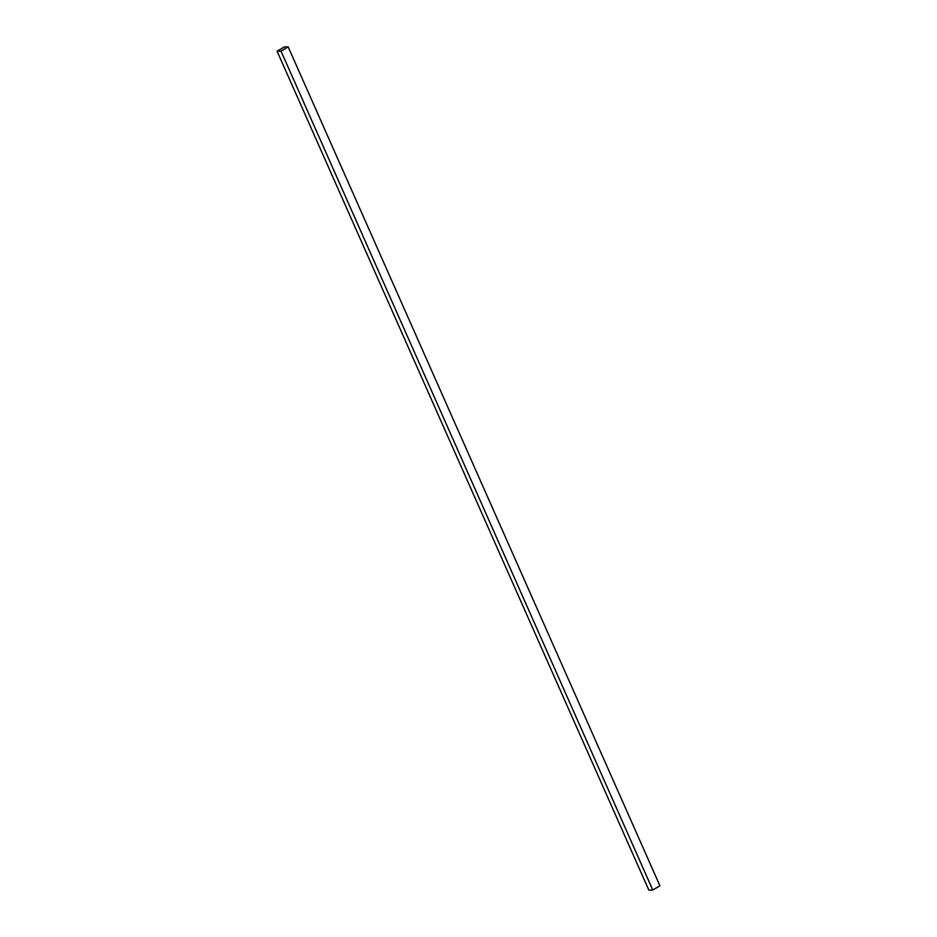 <?xml version="1.0" encoding="UTF-8"?>
<svg xmlns="http://www.w3.org/2000/svg" width="937" height="937" viewBox="0 0 937 937"><rect width="100%" height="100%" fill="white"/><g stroke="black" fill="none" stroke-linecap="round" stroke-linejoin="round"><path stroke-width="1.41" d="M284.227 46.967L288.151 46.85L281.018 51.125L277.094 51.242L284.227 46.967M281.018 51.125L652.773 890.033L659.906 885.758L288.151 46.85M652.773 890.033L648.849 890.15L277.094 51.242"/></g></svg>
